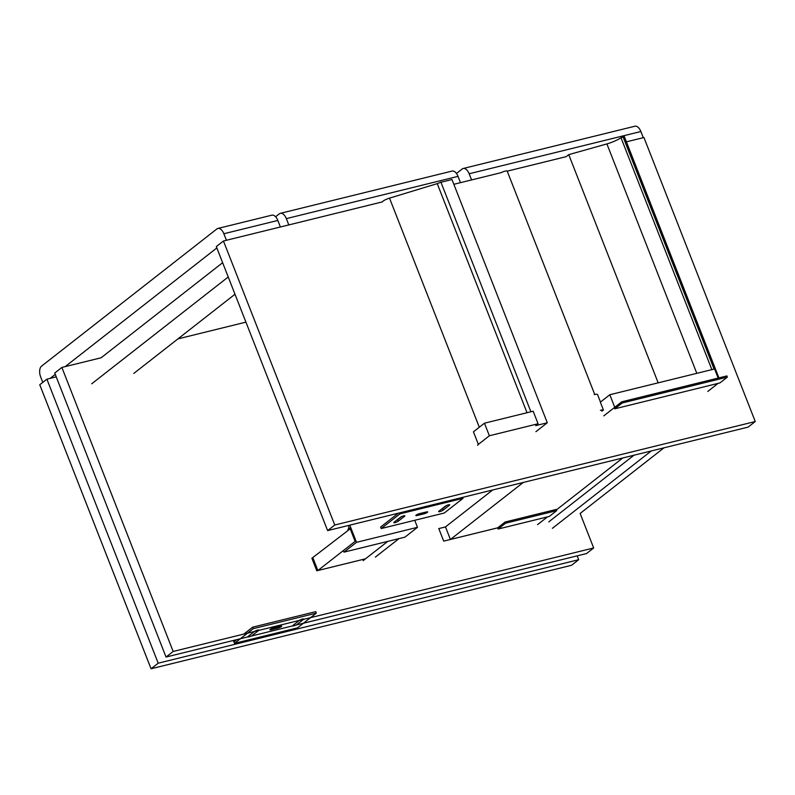 <?xml version="1.0" encoding="UTF-8"?>
<svg xmlns="http://www.w3.org/2000/svg" width="795" height="795" viewBox="0 0 795 795"><rect width="100%" height="100%" fill="white"/><g stroke="black" fill="none" stroke-linecap="round" stroke-linejoin="round"><path stroke-width="1.19" d="M593.666 547.974L173.171 651.463L166.036 657.048L586.531 553.558L593.666 547.974L580.141 513.451L664.014 447.814M552.396 528.317L651.264 450.954M166.036 657.048L54.736 373.024L61.871 367.439L101.114 357.78L222.63 262.698M177.951 338.879L245.923 322.144M173.171 651.463L61.871 367.439M158.195 663.189L46.885 379.165L39.75 384.75L151.06 668.774L571.545 565.285L578.681 559.7L158.195 663.189L151.06 668.774M46.885 379.165L56.236 376.87M577.18 555.864L578.681 559.7M626.41 141.828L643.94 137.515L755.25 421.529L748.115 427.124L327.62 530.603L216.32 246.589L223.455 241.004L382.365 201.89A5.953 1.183 -21.4 0 1 389.52 198.134L479.305 427.233M453.836 184.301L501.059 172.684A4.303 0.855 -21.4 0 1 505.153 171.124A4.303 0.855 -21.4 0 1 507.19 171.094L594.74 394.489M507.22 171.163L566.149 156.665L568.743 154.637L606.903 143.915A12.73 2.534 158.6 0 0 620.994 137.724L624.403 136.71L718.919 377.893M755.25 421.529L334.765 525.018L223.455 241.004M327.62 530.603L334.765 525.018M234.992 294.239L133.779 373.441M91.733 383.786L228.225 276.978M280.387 226.992L277.823 220.454L223.862 233.74A8.596 4.671 -103.8 0 0 217.88 228.453A8.596 4.671 -103.8 0 0 216.866 228.96L41.549 366.147A8.596 4.671 -103.8 0 0 40.704 377.059L42.791 382.375M226.416 240.269L223.862 233.74M216.846 247.941L65.16 366.634M55.262 374.385L50.184 378.36M217.88 228.453L271.85 215.177A8.596 4.671 76.2 0 1 277.823 220.454M548.779 521.878L633.983 455.207M537.569 524.64L547.477 516.879M556.45 509.863L622.763 457.97L556.45 509.863M556.739 510.609L556.281 509.426L505.123 522.017L505.58 523.199L556.739 510.609L549.285 516.442L498.127 529.033L505.58 523.199M498.127 529.033L497.67 527.85L443.709 541.137L438.79 528.576L445.488 526.926M498.097 527.512L505.123 522.017M603.763 415.884L614.306 407.636L614.774 408.809L719.892 382.942L727.346 377.108L726.888 375.926L621.76 401.803L614.744 407.298L609.825 394.737L714.089 369.079L623.071 136.849M609.825 394.737L600.334 402.161L603.415 410.011A6.877 1.371 158.6 0 0 600.414 410.29M718.084 383.389L707.779 391.448M614.774 408.809L622.227 402.976L727.346 377.108M622.227 402.976L621.76 401.803M601.914 411.184L603.415 410.011M658.171 382.842L568.743 154.637M600.473 402.051L597.532 394.539A6.877 1.371 158.6 0 0 594.263 394.598M640.869 131.513L469.169 173.767A8.596 4.671 -103.8 0 0 463.197 168.49L634.897 126.226A8.596 4.671 76.2 0 1 640.869 131.513L643.294 137.674M469.169 173.767L471.594 179.928M456.459 173.469L462.173 168.987A8.596 4.671 -103.8 0 1 463.197 168.49M500.572 527.115L450.407 539.467L523.249 482.456M492.671 489.988L445.488 526.906L450.407 539.467M395.006 522.623A2.584 0.517 -21.4 0 1 393.783 522.643A2.584 0.517 -21.4 0 1 394.082 522.226L400.362 517.306A2.584 0.517 -21.4 0 1 402.976 516.064A2.584 0.517 -21.4 0 1 404.864 515.856A2.584 0.517 -21.4 0 1 404.566 516.273L398.285 521.182A2.584 0.517 -21.4 0 1 395.006 522.623M439.864 511.582A2.584 0.517 -21.4 0 1 438.641 511.602A2.584 0.517 -21.4 0 1 438.939 511.185L445.21 506.276A2.584 0.517 -21.4 0 1 447.833 505.024A2.584 0.517 -21.4 0 1 449.712 504.815A2.584 0.517 -21.4 0 1 449.413 505.242L443.143 510.151A2.584 0.517 -21.4 0 1 439.864 511.582M462.68 497.372L463.058 498.326L444.266 513.023L381.193 528.546L399.974 513.848L399.607 512.894M398.305 513.212L380.606 527.055L381.193 528.546M401.743 516.541L397.709 519.692A2.584 0.517 -21.4 0 1 396.327 520.467M446.591 505.501L442.557 508.661A2.584 0.517 -21.4 0 1 441.175 509.426M417.067 515.518A2.584 0.517 -21.4 0 1 415.845 515.538A2.584 0.517 -21.4 0 1 416.948 514.613A2.584 0.517 -21.4 0 1 419.422 513.669L426.428 511.95A2.584 0.517 -21.4 0 1 427.66 511.93A2.584 0.517 -21.4 0 1 426.557 512.845A2.584 0.517 -21.4 0 1 424.083 513.789L417.067 515.518L416.759 514.713M463.058 498.326L399.974 513.848M302.517 619.057A2.584 0.517 -21.4 0 1 303.74 619.037A2.584 0.517 -21.4 0 1 303.442 619.464L297.171 624.373A2.584 0.517 -21.4 0 1 294.547 625.625A2.584 0.517 -21.4 0 1 292.659 625.834A2.584 0.517 -21.4 0 1 292.958 625.407L299.238 620.497A2.584 0.517 -21.4 0 1 302.517 619.057M257.659 630.097A2.584 0.517 -21.4 0 1 258.892 630.077A2.584 0.517 -21.4 0 1 258.594 630.505L252.313 635.414A2.584 0.517 -21.4 0 1 249.7 636.666A2.584 0.517 -21.4 0 1 247.811 636.875A2.584 0.517 -21.4 0 1 248.11 636.447L254.38 631.538A2.584 0.517 -21.4 0 1 257.659 630.097M234.475 643.364L253.257 628.656L316.33 613.134L297.549 627.841L234.475 643.364L233.342 640.482M243.866 634.062L252.671 627.166L253.257 628.656M234.237 640.263L234.634 641.287L236.721 639.647M252.671 627.166L315.744 611.643L316.33 613.134M280.456 626.172A2.584 0.517 -21.4 0 1 281.678 626.152A2.584 0.517 -21.4 0 1 280.575 627.076A2.584 0.517 -21.4 0 1 278.101 628.01L271.095 629.739A2.584 0.517 -21.4 0 1 269.873 629.759A2.584 0.517 -21.4 0 1 270.976 628.845A2.584 0.517 -21.4 0 1 273.45 627.901L280.456 626.172M375.359 557.116L399.01 538.603M364.14 559.879L387.801 541.365L365.521 558.806L316.808 570.79L311.888 558.239L350.197 528.824L355.117 541.375L317.861 570.532L312.942 557.981M317.861 570.532L365.521 558.806L363.166 560.644M414.732 520.298L417.494 527.323L404.943 537.142L343.967 552.147L343.351 550.587L355.117 541.375L349.889 528.039L347.932 529.569A4.77 2.594 -103.8 0 0 348.667 525.425M349.84 529.102L347.932 529.569M349.79 525.147L356.518 542.329L343.967 552.147M417.494 527.323L356.518 542.329M535.919 431.665L547.288 422.761L535.731 425.613L538.086 423.765L533.167 411.214L484.453 423.198L489.372 435.759L478.361 444.375A5.953 1.183 158.6 0 0 477.676 445.349M527.025 412.724L437.24 183.635L389.52 198.134M530.901 411.77L440.867 182.025A3.915 0.785 -21.4 0 1 437.24 183.635M547.288 422.761L451.977 179.541L440.957 182.254M484.453 423.198L473.442 431.824L478.361 444.375M538.086 423.765L489.372 435.759M458.029 176.361L286.329 218.625A8.596 4.671 -103.8 0 0 280.347 213.338L452.047 171.084A8.596 4.671 76.2 0 1 458.029 176.361L460.494 182.661M286.329 218.625L288.794 224.925M275.597 216.767L279.323 213.845A8.596 4.671 -103.8 0 1 280.347 213.338M718.173 378.072L623.578 136.72M696.808 373.332L606.903 143.915M711.873 369.625L620.994 137.724M449.413 505.242L449.205 504.706M443.143 510.151L442.557 508.661M424.083 513.789L423.626 512.636M404.566 516.273L404.357 515.746M398.285 521.182L397.709 519.692"/></g></svg>
